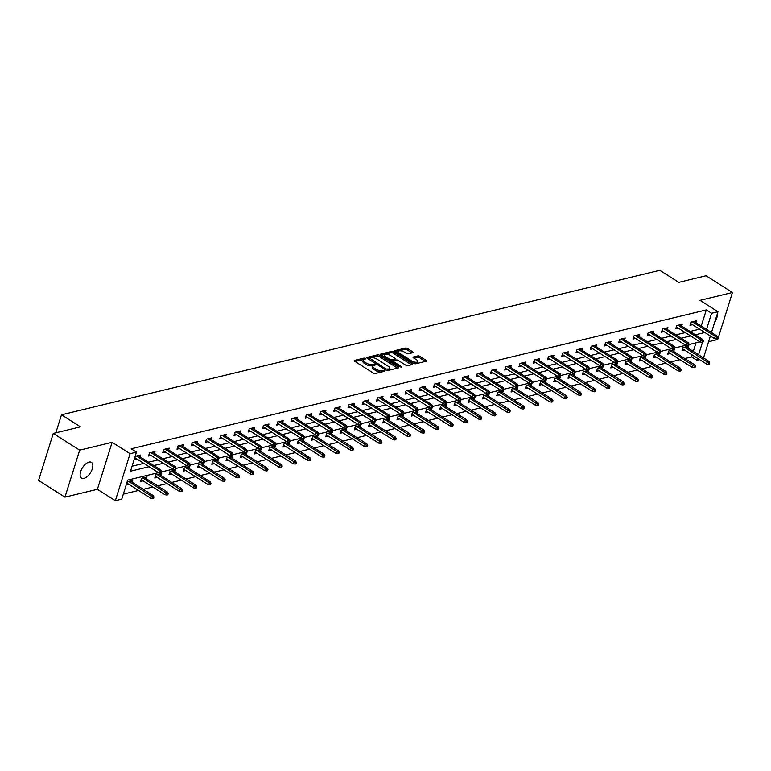 <?xml version="1.0" encoding="UTF-8"?>
<svg xmlns="http://www.w3.org/2000/svg" width="771" height="771" viewBox="0 0 771 771"><rect width="100%" height="100%" fill="white"/><g stroke="black" fill="none" stroke-linecap="round" stroke-linejoin="round"><path stroke-width="1.16" d="M365.435 358.39L364.085 358.081L354.554 360.375A1.426 0.569 17.4 0 0 354.226 360.606A1.426 0.569 17.4 0 0 354.699 361.252L373.357 373.077A1.426 0.569 17.4 0 0 375.294 373.511L384.816 371.217L384.719 370.6L382.137 370.591A4.559 1.821 17.4 0 1 375.949 369.184L374.388 368.201A4.559 1.821 17.4 0 1 372.904 366.138A4.559 1.821 17.4 0 1 373.945 365.406L375.4 364.943L375.082 364.49L372.489 364.481A4.559 1.821 17.4 0 1 366.302 363.074L364.75 362.091A4.559 1.821 17.4 0 1 363.266 360.038A4.559 1.821 17.4 0 1 364.298 359.296L365.762 358.833L365.435 358.39M364.143 359.344L354.997 361.445M383.409 371.555L381.732 371.863L382.137 370.591M373.781 365.444L372.094 365.753L372.489 364.481M89.022 462.099A9.291 4.722 122.3 0 0 81.418 469.655A9.291 4.722 122.3 0 0 81.504 478.078A9.291 4.722 122.3 0 0 83.933 478.348A9.291 4.722 122.3 0 0 91.547 470.802A9.291 4.722 122.3 0 0 91.45 462.378A9.291 4.722 122.3 0 0 89.022 462.099M412.842 352.704A1.426 0.569 17.4 0 0 413.16 352.472A1.426 0.569 17.4 0 0 412.697 351.827L407.464 348.511A1.426 0.569 17.4 0 0 405.527 348.068L394.945 350.622A1.426 0.569 17.4 0 0 394.627 350.853A1.426 0.569 17.4 0 0 395.089 351.499L413.748 363.314A1.426 0.569 17.4 0 0 415.685 363.758L426.267 361.204A1.426 0.569 17.4 0 0 426.585 360.973A1.426 0.569 17.4 0 0 426.122 360.327L419.8 356.327A1.426 0.569 17.4 0 0 417.863 355.884L413.343 356.983A1.426 0.569 17.4 0 0 413.015 357.204A1.426 0.569 17.4 0 0 413.478 357.85L416.619 359.835A3.816 1.523 17.4 0 1 417.853 361.56A3.816 1.523 17.4 0 1 415.53 362.235A3.816 1.523 17.4 0 1 411.82 360.992L399.532 353.214A3.816 1.523 17.4 0 1 398.289 351.499A3.816 1.523 17.4 0 1 400.612 350.815A3.816 1.523 17.4 0 1 404.332 352.058L406.375 353.349A1.426 0.569 17.4 0 0 408.312 353.793L412.842 352.704M701.253 326.037L706.303 309.923L711.585 313.267L717.984 311.725L711.469 332.513M53.276 433.427L79.683 450.158L64.957 497.131L38.55 480.41L53.276 433.427L80.492 426.855L61.478 414.808L659.803 270.322L678.817 282.369L706.043 275.787L732.45 292.517L700.02 300.353L717.984 311.725M64.957 497.131L97.387 489.306L112.113 442.323L79.683 450.158M112.113 442.323L130.068 453.695L136.467 452.153L130.492 471.197L149.092 466.706M706.303 309.923L131.186 448.809L136.467 452.153M379.573 355.248A1.426 0.569 17.4 0 0 377.645 354.805L367.063 357.358A1.426 0.569 17.4 0 0 366.736 357.59A1.426 0.569 17.4 0 0 367.198 358.236L385.866 370.051A1.426 0.569 17.4 0 0 387.803 370.494L398.376 367.94A1.426 0.569 17.4 0 0 398.703 367.709A1.426 0.569 17.4 0 0 398.241 367.063L379.573 355.248L379.178 356.51A1.426 0.569 17.4 0 0 377.241 356.077L367.507 358.428M381.009 353.995L391.581 351.441A1.426 0.569 17.4 0 1 393.518 351.875L412.186 363.7A1.426 0.569 17.4 0 1 412.649 364.346A1.426 0.569 17.4 0 1 412.321 364.567L407.792 365.666A1.426 0.569 17.4 0 1 405.864 365.223L398.289 360.433A1.426 0.569 17.4 0 0 396.361 359.99L393.355 360.712A1.426 0.569 17.4 0 0 393.027 360.944A1.426 0.569 17.4 0 0 393.499 361.589L401.373 366.582L401.701 367.035L400.12 366.88L381.144 354.862A1.426 0.569 17.4 0 1 380.681 354.226A1.426 0.569 17.4 0 1 381.009 353.995L380.816 354.593M708.588 341.707L717.724 339.5L732.45 292.517M61.478 414.808L55.84 432.81M132.063 466.204L143.811 463.361M148.591 462.205L158.065 459.921M162.835 458.764L172.319 456.48M177.089 455.324L186.563 453.04M191.343 451.883L200.817 449.599M205.587 448.443L215.061 446.158M219.841 445.002L229.315 442.718M234.095 441.561L243.569 439.277M248.339 438.121L257.813 435.827M262.593 434.68L272.067 432.386M276.837 431.24L286.32 428.946M291.091 427.799L300.565 425.505M305.345 424.358L314.819 422.065M319.589 420.918L329.063 418.624M333.843 417.468L343.317 415.183M348.097 414.027L357.571 411.743M362.341 410.586L371.815 408.302M376.595 407.146L386.069 404.862M390.839 403.705L400.313 401.421M405.093 400.265L414.567 397.981M419.347 396.824L428.821 394.54M433.591 393.383L443.065 391.099M447.845 389.943L457.319 387.659M462.089 386.502L471.573 384.209M476.343 383.062L485.817 380.768M490.597 379.621L500.071 377.327M504.841 376.181L514.315 373.887M519.095 372.74L528.569 370.446M533.349 369.299L542.823 367.006M547.593 365.849L557.067 363.565M561.847 362.409L571.321 360.124M576.091 358.968L585.575 356.684M590.345 355.527L599.819 353.243M604.599 352.087L614.073 349.803M618.843 348.646L628.317 346.362M633.097 345.206L642.571 342.922M647.341 341.765L656.825 339.481M661.595 338.324L671.069 336.04M675.849 334.884L685.323 332.59M690.093 331.443L699.567 329.15M140.139 456.856L140.717 455.015L135.243 456.336L134.241 459.506L136.775 458.899M154.393 453.415L154.971 451.575L149.487 452.895L148.495 456.066L151.02 455.459M168.647 449.975L169.215 448.134L163.741 449.454L162.748 452.625L165.273 452.018M182.891 446.534L183.469 444.694L177.985 446.014L176.993 449.185L179.518 448.577M197.145 443.094L197.723 441.243L192.239 442.573L191.247 445.744L193.772 445.137M211.389 439.653L211.967 437.803L206.493 439.133L205.491 442.303L208.025 441.696M225.643 436.213L226.221 434.362L220.737 435.692L219.745 438.863L222.27 438.256M239.897 432.772L240.475 430.922L234.991 432.252L233.999 435.422L236.524 434.815M254.141 429.331L254.719 427.481L249.235 428.811L248.243 431.982L250.768 431.375M268.395 425.891L268.973 424.04L263.489 425.361L262.497 428.541L265.022 427.934M282.639 422.441L283.217 420.6L277.743 421.92L276.75 425.1L279.275 424.484M296.893 419L297.471 417.159L291.987 418.48L290.995 421.66L293.52 421.043M311.147 415.559L311.725 413.719L306.241 415.039L305.249 418.219L307.774 417.603M325.391 412.119L325.969 410.278L320.495 411.598L319.493 414.779L322.027 414.162M339.645 408.678L340.223 406.837L334.739 408.158L333.747 411.338L336.272 410.721M353.899 405.238L354.477 403.397L348.993 404.717L348 407.888L350.526 407.281M368.143 401.797L368.721 399.956L363.237 401.277L362.245 404.447L364.77 403.84M382.397 398.356L382.975 396.516L377.491 397.836L376.499 401.007L379.024 400.4M396.641 394.916L397.219 393.075L391.745 394.395L390.743 397.566L393.277 396.959M410.895 391.475L411.473 389.625L405.989 390.955L404.997 394.126L407.522 393.518M425.149 388.035L425.727 386.184L420.243 387.514L419.251 390.685L421.776 390.078M439.393 384.594L439.971 382.744L434.497 384.074L433.495 387.244L436.029 386.637M453.647 381.153L454.225 379.303L448.741 380.633L447.749 383.804L450.274 383.197M467.891 377.713L468.469 375.863L462.995 377.192L462.002 380.363L464.527 379.756M482.145 374.272L482.723 372.422L477.239 373.742L476.247 376.923L478.772 376.315M496.399 370.822L496.977 368.981L491.493 370.302L490.501 373.482L493.026 372.865M510.643 367.381L511.221 365.541L505.747 366.861L504.745 370.041L507.279 369.425M524.897 363.941L525.475 362.1L519.991 363.42L518.999 366.601L521.524 365.984M539.151 360.5L539.729 358.66L534.245 359.98L533.253 363.16L535.778 362.543M553.395 357.06L553.973 355.219L548.489 356.539L547.497 359.72L550.022 359.103M567.649 353.619L568.227 351.778L562.743 353.099L561.751 356.269L564.276 355.662M581.893 350.179L582.471 348.338L576.997 349.658L575.995 352.829L578.529 352.222M596.147 346.738L596.725 344.897L591.241 346.218L590.249 349.388L592.774 348.781M610.401 343.297L610.979 341.457L605.495 342.777L604.503 345.948L607.028 345.341M624.645 339.857L625.223 338.006L619.749 339.336L618.747 342.507L621.281 341.9M638.899 336.416L639.477 334.566L633.993 335.896L633.001 339.067L635.526 338.459M653.143 332.976L653.721 331.125L648.247 332.455L647.255 335.626L649.78 335.019M667.397 329.535L667.975 327.685L662.491 329.015L661.499 332.185L664.024 331.578M681.651 326.094L682.229 324.244L676.745 325.574L675.753 328.745L678.278 328.138M695.895 322.654L696.473 320.803L690.999 322.124L689.997 325.304L692.531 324.697M123.302 494.134L138.539 490.452M143.31 489.306L152.793 487.012M157.563 485.865L167.037 483.571M171.817 482.424L181.291 480.131M186.062 478.984L195.535 476.69M200.315 475.543L209.789 473.249M214.569 472.093L224.043 469.809M228.814 468.652L238.287 466.368M243.067 465.212L252.541 462.928M257.312 461.771L266.795 459.487M271.565 458.331L281.039 456.046M285.819 454.89L295.293 452.606M300.064 451.449L309.537 449.165M314.317 448.009L323.791 445.725M328.571 444.568L338.045 442.284M342.816 441.128L352.289 438.834M357.069 437.687L366.543 435.393M371.314 434.246L380.787 431.953M385.567 430.806L395.041 428.512M399.821 427.365L409.295 425.072M414.066 423.925L423.539 421.631M428.319 420.474L437.793 418.19M442.564 417.034L452.047 414.75M456.817 413.593L466.291 411.309M471.071 410.153L480.545 407.869M485.316 406.712L494.789 404.428M499.569 403.272L509.043 400.987M513.823 399.831L523.297 397.547M528.068 396.39L537.541 394.106M542.321 392.95L551.795 390.656M556.566 389.509L566.049 387.215M570.819 386.069L580.293 383.775M585.073 382.628L594.547 380.334M599.318 379.187L608.791 376.894M613.571 375.747L623.045 373.453M627.816 372.297L637.299 370.013M642.07 368.856L651.543 366.572M656.323 365.415L665.797 363.131M670.568 361.975L680.041 359.691M684.821 358.534L691.577 356.906L692.204 354.92M693.293 351.431L695.982 342.854M132.178 482.251L132.757 480.41L127.282 481.73L126.29 484.911L128.815 484.294M146.432 478.81L147.01 476.97L141.527 478.29L140.534 481.47L143.059 480.853M160.686 475.37L161.264 473.529L155.781 474.849L154.788 478.02L157.313 477.413M174.93 471.929L175.509 470.088L170.034 471.409L169.032 474.579L171.567 473.972M189.184 468.489L189.762 466.648L184.279 467.968L183.286 471.139L185.811 470.532M203.438 465.048L204.016 463.207L198.532 464.527L197.54 467.698L200.065 467.091M217.682 461.607L218.26 459.757L212.777 461.087L211.784 464.258L214.309 463.65M231.936 458.167L232.514 456.316L227.031 457.646L226.038 460.817L228.563 460.21M246.18 454.726L246.759 452.876L241.284 454.206L240.282 457.376L242.817 456.769M260.434 451.286L261.012 449.435L255.529 450.765L254.536 453.936L257.061 453.329M274.688 447.845L275.266 445.995L269.783 447.325L268.79 450.495L271.315 449.888M288.932 444.404L289.51 442.554L284.036 443.874L283.034 447.055L285.569 446.448M303.186 440.954L303.764 439.113L298.281 440.434L297.288 443.614L299.813 442.997M317.44 437.514L318.009 435.673L312.534 436.993L311.542 440.174L314.067 439.557M331.684 434.073L332.262 432.232L326.779 433.553L325.786 436.733L328.311 436.116M345.938 430.632L346.516 428.792L341.033 430.112L340.04 433.292L342.565 432.676M360.182 427.192L360.761 425.351L355.286 426.671L354.284 429.842L356.819 429.235M374.436 423.751L375.014 421.91L369.531 423.231L368.538 426.402L371.063 425.794M388.69 420.311L389.268 418.47L383.785 419.79L382.792 422.961L385.317 422.354M402.934 416.87L403.512 415.029L398.029 416.35L397.036 419.52L399.561 418.913M417.188 413.429L417.766 411.579L412.283 412.909L411.29 416.08L413.815 415.473M431.432 409.989L432.011 408.138L426.536 409.468L425.544 412.639L428.069 412.032M445.686 406.548L446.264 404.698L440.781 406.028L439.788 409.199L442.313 408.591M459.94 403.108L460.518 401.257L455.035 402.587L454.042 405.758L456.567 405.151M474.184 399.667L474.763 397.817L469.288 399.147L468.286 402.317L470.821 401.71M488.438 396.227L489.016 394.376L483.533 395.696L482.54 398.877L485.065 398.27M502.692 392.776L503.27 390.936L497.787 392.256L496.794 395.436L499.319 394.819M516.936 389.336L517.514 387.495L512.031 388.815L511.038 391.996L513.563 391.379M531.19 385.895L531.768 384.054L526.285 385.375L525.292 388.555L527.817 387.938M545.434 382.455L546.013 380.614L540.538 381.934L539.536 385.115L542.071 384.498M559.688 379.014L560.266 377.173L554.783 378.494L553.79 381.674L556.315 381.057M573.942 375.573L574.52 373.733L569.037 375.053L568.044 378.224L570.569 377.617M588.186 372.133L588.765 370.292L583.29 371.612L582.288 374.783L584.823 374.176M602.44 368.692L603.018 366.851L597.535 368.172L596.542 371.343L599.067 370.735M616.684 365.252L617.263 363.411L611.788 364.731L610.796 367.902L613.321 367.295M630.938 361.811L631.516 359.961L626.033 361.291L625.04 364.461L627.565 363.854M645.192 358.37L645.77 356.52L640.287 357.85L639.294 361.021L641.819 360.414M659.436 354.93L660.015 353.079L654.54 354.409L653.538 357.58L656.073 356.973M673.69 351.489L674.268 349.639L668.785 350.969L667.792 354.14L670.317 353.532M687.944 348.049L688.522 346.198L683.039 347.528L682.046 350.699L684.571 350.092M699.576 359.594L696.859 360.25L697.485 358.264M691.577 356.906L696.859 360.25M158.489 472.652L127.707 480.092L121.741 499.136L115.342 500.678L130.068 453.695M97.387 489.306L115.342 500.678M710.37 335.992L703.509 357.908M706.535 329.39L711.585 313.267M153.872 465.559L163.346 463.265M168.126 462.108L177.6 459.824M182.37 458.668L191.844 456.384M196.624 455.227L206.098 452.943M210.869 451.787L220.352 449.503M225.122 448.346L234.596 446.062M239.376 444.906L248.85 442.621M253.62 441.465L263.094 439.181M267.874 438.024L277.348 435.74M282.119 434.584L291.602 432.29M296.372 431.143L305.846 428.849M310.626 427.703L320.1 425.409M324.87 424.262L334.344 421.968M339.124 420.821L348.598 418.528M353.378 417.381L362.852 415.087M367.622 413.931L377.096 411.647M381.876 410.49L391.35 408.206M396.121 407.049L405.604 404.765M410.374 403.609L419.848 401.325M424.628 400.168L434.102 397.884M438.872 396.728L448.346 394.444M453.126 393.287L462.6 391.003M467.371 389.847L476.854 387.562M481.624 386.406L491.098 384.122M495.878 382.965L505.352 380.672M510.123 379.525L519.596 377.231M524.376 376.084L533.85 373.79M538.63 372.644L548.104 370.35M552.874 369.203L562.348 366.909M567.128 365.762L576.602 363.469M581.373 362.312L590.856 360.028M595.626 358.872L605.1 356.587M609.88 355.431L619.354 353.147M624.125 351.99L633.598 349.706M638.378 348.55L647.852 346.266M652.632 345.109L662.106 342.825M666.876 341.669L676.35 339.385M681.13 338.228L690.604 335.944M695.375 334.787L704.848 332.503M699.991 341.89L689.101 344.521M685.747 345.331L674.856 347.962M671.493 348.771L660.602 351.403M657.239 352.212L646.349 354.843M642.995 355.653L632.104 358.284M628.741 359.093L617.85 361.724M614.497 362.534L603.597 365.165M600.243 365.974L589.352 368.605M585.989 369.415L575.099 372.046M571.745 372.856L560.854 375.487M557.491 376.296L546.6 378.927M543.247 379.737L532.347 382.368M528.993 383.187L518.102 385.808M514.739 386.628L503.848 389.259M500.495 390.068L489.595 392.699M486.241 393.509L475.35 396.14M471.987 396.949L461.097 399.58M457.743 400.39L446.852 403.021M443.489 403.831L432.598 406.462M429.245 407.271L418.345 409.902M414.991 410.712L404.1 413.343M400.737 414.152L389.847 416.783M386.493 417.593L375.602 420.224M372.239 421.033L361.348 423.665M357.985 424.474L347.095 427.105M343.741 427.915L332.85 430.546M329.487 431.365L318.596 433.986M315.243 434.805L304.343 437.436M300.989 438.246L290.098 440.877M286.735 441.687L275.845 444.318M272.491 445.127L261.6 447.758M258.237 448.568L247.346 451.199M243.993 452.008L233.093 454.639M229.739 455.449L218.848 458.08M215.485 458.89L204.594 461.521M201.241 462.33L190.35 464.961M186.987 465.771L176.096 468.402M172.733 469.211L161.843 471.842M698.574 354.785L702.516 342.208M714.64 322.394A9.291 4.722 122.3 0 0 717.252 314.038M363.266 360.038L362.871 361.3A4.559 1.821 17.4 0 0 364.355 363.363L364.75 362.091M372.094 365.753A4.559 1.821 17.4 0 1 365.907 364.346L364.355 363.363M372.904 366.138L372.509 367.41A4.559 1.821 17.4 0 0 373.993 369.463L374.388 368.201M381.732 371.863A4.559 1.821 17.4 0 1 375.544 370.456L373.993 369.463M397.537 368.143L379.178 356.51M369.502 358.043L385.982 369.03L388.632 369.02A4.559 1.821 17.4 0 0 389.673 368.287A4.559 1.821 17.4 0 0 388.189 366.225L376.99 359.132A4.559 1.821 17.4 0 0 370.803 357.725L369.502 358.043M389.673 368.287L389.268 369.55A4.559 1.821 17.4 0 1 388.237 370.292L387.293 370.523M381.452 355.055L391.186 352.704L391.581 351.441M411.483 364.779L393.123 353.147A1.426 0.569 17.4 0 0 391.186 352.704M390.434 355.46A3.816 1.523 17.4 0 0 386.724 354.217A3.816 1.523 17.4 0 0 384.401 354.891A3.816 1.523 17.4 0 0 385.645 356.616L389.972 359.353A1.426 0.569 17.4 0 0 391.899 359.797L394.906 359.074A1.426 0.569 17.4 0 0 395.234 358.843A1.426 0.569 17.4 0 0 394.771 358.197L390.434 355.46M384.401 354.891L384.006 356.163A3.816 1.523 17.4 0 0 384.054 356.713M390.974 361.088A1.426 0.569 17.4 0 0 391.504 361.069L391.899 359.797M395.234 358.843L394.829 360.115A1.426 0.569 17.4 0 1 394.511 360.336L391.504 361.069M398.289 351.499L397.894 352.761A3.816 1.523 17.4 0 0 397.942 353.311M413.574 363.208A3.816 1.523 17.4 0 0 417.458 362.823L417.853 361.56M425.419 361.406L419.405 357.599A1.426 0.569 17.4 0 0 417.468 357.156L413.786 358.043M411.993 352.906L407.059 349.783A1.426 0.569 17.4 0 0 405.132 349.34L395.388 351.692M152.658 498.471L153.574 498.249L153.969 496.977L153.053 497.199L152.658 498.471L150.759 498.201L151.473 495.907L153.121 495.512L130.232 481.017M153.053 497.199L128.593 481.412M150.759 498.201L126.868 483.06M153.121 495.512L153.969 496.977M134.819 457.666L158.72 472.796L159.433 470.512L136.544 456.018M161.014 471.804L160.619 473.076L161.524 472.854L161.929 471.582L161.014 471.804L159.433 470.512L161.081 470.117L138.192 455.622M158.72 472.796L160.619 473.076M161.929 471.582L161.081 470.117M166.902 495.03L167.818 494.809L168.223 493.536L167.307 493.758L166.902 495.03L165.013 494.76L165.726 492.467L167.374 492.071L144.485 477.577M167.307 493.758L142.837 477.972M165.013 494.76L141.112 479.62M167.374 492.071L168.223 493.536M181.156 491.59L182.072 491.368L182.467 490.096L181.551 490.317L181.156 491.59L179.257 491.31L179.98 489.026L181.619 488.631L158.73 474.136M181.551 490.317L157.091 474.531M179.257 491.31L155.366 476.179M181.619 488.631L182.467 490.096M149.073 454.225L172.964 469.356L173.687 467.072L150.798 452.577M175.268 468.363L174.863 469.635L175.778 469.414L176.174 468.142L175.268 468.363L173.687 467.072L175.325 466.677L152.446 452.182M172.964 469.356L174.863 469.635M176.174 468.142L175.325 466.677M163.327 450.784L187.218 465.915L187.931 463.631L165.052 449.136M189.512 464.923L189.117 466.195L190.032 465.973L190.427 464.701L189.512 464.923L187.931 463.631L189.579 463.236L166.69 448.741M187.218 465.915L189.117 466.195M190.427 464.701L189.579 463.236M195.41 488.149L196.326 487.927L196.721 486.655L195.805 486.877L195.41 488.149L193.511 487.87L194.225 485.585L195.873 485.19L172.983 470.695M195.805 486.877L171.335 471.091M193.511 487.87L169.61 472.739M195.873 485.19L196.721 486.655M209.654 484.708L210.57 484.487L210.965 483.215L210.059 483.436L209.654 484.708L207.756 484.429L208.478 482.145L210.117 481.75L187.237 467.255M210.059 483.436L185.589 467.65M207.756 484.429L183.864 469.298M210.117 481.75L210.965 483.215M223.908 481.268L224.824 481.046L225.219 479.774L224.303 479.996L223.908 481.268L222.009 480.988L222.723 478.704L224.371 478.309L201.482 463.814M224.303 479.996L199.843 464.209M222.009 480.988L198.118 465.857M224.371 478.309L225.219 479.774M177.571 447.344L201.472 462.475L202.185 460.191L179.296 445.696M203.766 461.482L203.371 462.754L204.276 462.533L204.681 461.26L203.766 461.482L202.185 460.191L203.833 459.795L180.944 445.301M201.472 462.475L203.371 462.754M204.681 461.26L203.833 459.795M191.825 443.903L215.716 459.034L216.439 456.75L193.55 442.255M218.01 458.041L217.615 459.314L218.53 459.092L218.925 457.82L218.01 458.041L216.439 456.75L218.077 456.355L195.198 441.86M215.716 459.034L217.615 459.314M218.925 457.82L218.077 456.355M206.069 440.463L229.97 455.594L230.683 453.309L207.804 438.815M232.264 454.601L231.869 455.873L232.784 455.651L233.179 454.379L232.264 454.601L230.683 453.309L232.331 452.914L209.442 438.42M229.97 455.594L231.869 455.873M233.179 454.379L232.331 452.914M220.323 437.022L244.214 452.153L244.937 449.869L222.048 435.374M246.518 451.16L246.113 452.423L247.028 452.211L247.424 450.939L246.518 451.16L244.937 449.869L246.575 449.474L223.696 434.979M244.214 452.153L246.113 452.423M247.424 450.939L246.575 449.474M234.577 433.581L258.468 448.712L259.181 446.428L236.302 431.933M260.762 447.72L260.367 448.982L261.282 448.77L261.677 447.498L260.762 447.72L259.181 446.428L260.829 446.033L237.94 431.538M258.468 448.712L260.367 448.982M261.677 447.498L260.829 446.033M248.821 430.141L272.722 445.272L273.435 442.988L250.546 428.493M275.016 444.279L274.621 445.542L275.526 445.32L275.931 444.057L275.016 444.279L273.435 442.988L275.083 442.593L252.194 428.098M272.722 445.272L274.621 445.542M275.931 444.057L275.083 442.593M263.075 426.691L286.966 441.831L287.689 439.547L264.8 425.052M289.27 440.839L288.865 442.101L289.78 441.879L290.175 440.617L289.27 440.839L287.689 439.547L289.327 439.152L266.448 424.648M286.966 441.831L288.865 442.101M290.175 440.617L289.327 439.152M277.319 423.25L301.22 438.391L301.933 436.107L279.054 421.612M303.514 437.388L303.119 438.66L304.034 438.439L304.429 437.176L303.514 437.388L301.933 436.107L303.581 435.702L280.692 421.207M301.22 438.391L303.119 438.66M304.429 437.176L303.581 435.702M291.573 419.81L315.474 434.95L316.187 432.666L293.298 418.171M317.768 433.948L317.363 435.22L318.278 434.998L318.683 433.726L317.768 433.948L316.187 432.666L317.825 432.261L294.946 417.766M315.474 434.95L317.363 435.22M318.683 433.726L317.825 432.261M305.827 416.369L329.718 431.509L330.431 429.225L307.552 414.721M332.012 430.507L331.617 431.779L332.532 431.558L332.927 430.285L332.012 430.507L330.431 429.225L332.079 428.821L309.19 414.326M329.718 431.509L331.617 431.779M332.927 430.285L332.079 428.821M320.071 412.928L343.972 428.069L344.685 425.775L321.796 411.28M346.266 427.067L345.871 428.339L346.777 428.117L347.181 426.845L346.266 427.067L344.685 425.775L346.333 425.38L323.444 410.885M343.972 428.069L345.871 428.339M347.181 426.845L346.333 425.38M334.325 409.488L358.216 424.628L358.939 422.335L336.05 407.84M360.52 423.626L360.115 424.898L361.03 424.676L361.426 423.404L360.52 423.626L358.939 422.335L360.577 421.939L337.698 407.445M358.216 424.628L360.115 424.898M361.426 423.404L360.577 421.939M348.579 406.047L372.47 421.178L373.183 418.894L350.304 404.399M374.764 420.185L374.369 421.458L375.284 421.236L375.679 419.964L374.764 420.185L373.183 418.894L374.831 418.499L351.942 404.004M372.47 421.178L374.369 421.458M375.679 419.964L374.831 418.499M362.823 402.607L386.724 417.737L387.437 415.453L364.548 400.959M389.018 416.745L388.623 418.017L389.528 417.795L389.933 416.523L389.018 416.745L387.437 415.453L389.085 415.058L366.196 400.563M386.724 417.737L388.623 418.017M389.933 416.523L389.085 415.058M377.077 399.166L400.968 414.297L401.691 412.013L378.802 397.518M403.262 413.304L402.867 414.576L403.782 414.355L404.177 413.083L403.262 413.304L401.691 412.013L403.329 411.618L380.45 397.123M400.968 414.297L402.867 414.576M404.177 413.083L403.329 411.618M391.321 395.725L415.222 410.856L415.935 408.572L393.056 394.077M417.516 409.864L417.121 411.136L418.036 410.914L418.431 409.642L417.516 409.864L415.935 408.572L417.583 408.177L394.694 393.682M415.222 410.856L417.121 411.136M418.431 409.642L417.583 408.177M405.575 392.285L429.466 407.416L430.189 405.132L407.3 390.637M431.77 406.423L431.365 407.695L432.28 407.474L432.676 406.201L431.77 406.423L430.189 405.132L431.827 404.736L408.948 390.242M429.466 407.416L431.365 407.695M432.676 406.201L431.827 404.736M419.829 388.844L443.72 403.975L444.433 401.691L421.554 387.196M446.014 402.982L445.619 404.255L446.534 404.033L446.929 402.761L446.014 402.982L444.433 401.691L446.081 401.296L423.192 386.801M443.72 403.975L445.619 404.255M446.929 402.761L446.081 401.296M434.073 385.404L457.974 400.535L458.687 398.25L435.798 383.756M460.268 399.542L459.873 400.804L460.779 400.592L461.183 399.32L460.268 399.542L458.687 398.25L460.335 397.855L437.446 383.36M457.974 400.535L459.873 400.804M461.183 399.32L460.335 397.855M238.162 477.827L239.068 477.606L239.473 476.333L238.557 476.555L238.162 477.827L236.263 477.548L236.976 475.264L238.624 474.869L215.735 460.374M238.557 476.555L214.087 460.769M236.263 477.548L212.362 462.417M238.624 474.869L239.473 476.333M252.406 474.377L253.322 474.165L253.717 472.893L252.801 473.115L252.406 474.377L250.508 474.107L251.23 471.823L252.869 471.428L229.989 456.933M252.801 473.115L228.341 457.328M250.508 474.107L226.616 458.976M252.869 471.428L253.717 472.893M266.66 470.936L267.576 470.724L267.971 469.452L267.055 469.674L266.66 470.936L264.761 470.667L265.475 468.382L267.123 467.987L244.234 453.493M267.055 469.674L242.595 453.888M264.761 470.667L240.86 455.536M267.123 467.987L267.971 469.452M280.904 467.496L281.82 467.274L282.225 466.012L281.309 466.233L280.904 467.496L279.015 467.226L279.728 464.942L281.367 464.547L258.487 450.052M281.309 466.233L256.839 450.447M279.015 467.226L255.114 452.095M281.367 464.547L282.225 466.012M295.158 464.055L296.074 463.834L296.469 462.571L295.553 462.793L295.158 464.055L293.259 463.785L293.973 461.501L295.621 461.106L272.732 446.602M295.553 462.793L271.093 447.007M293.259 463.785L269.368 448.645M295.621 461.106L296.469 462.571M309.412 460.615L310.318 460.393L310.723 459.13L309.807 459.343L309.412 460.615L307.513 460.345L308.227 458.061L309.875 457.656L286.985 443.161M309.807 459.343L285.337 443.566M307.513 460.345L283.612 445.204M309.875 457.656L310.723 459.13M323.656 457.174L324.572 456.952L324.967 455.69L324.061 455.902L323.656 457.174L321.758 456.904L322.48 454.62L324.119 454.215L301.239 439.721M324.061 455.902L299.591 440.125M321.758 456.904L297.866 441.764M324.119 454.215L324.967 455.69M337.91 453.733L338.826 453.512L339.221 452.24L338.305 452.461L337.91 453.733L336.011 453.464L336.725 451.18L338.373 450.775L315.484 436.28M338.305 452.461L313.845 436.675M336.011 453.464L312.12 438.323M338.373 450.775L339.221 452.24M352.164 450.293L353.07 450.071L353.475 448.799L352.559 449.021L352.164 450.293L350.265 450.023L350.978 447.729L352.626 447.334L329.737 432.839M352.559 449.021L328.089 433.235M350.265 450.023L326.364 434.883M352.626 447.334L353.475 448.799M366.408 446.852L367.324 446.631L367.719 445.359L366.803 445.58L366.408 446.852L364.51 446.582L365.232 444.289L366.871 443.894L343.991 429.399M366.803 445.58L342.343 429.794M364.51 446.582L340.618 431.442M366.871 443.894L367.719 445.359M380.662 443.412L381.578 443.19L381.973 441.918L381.057 442.14L380.662 443.412L378.763 443.132L379.477 440.848L381.125 440.453L358.236 425.958M381.057 442.14L356.597 426.353M378.763 443.132L354.862 428.001M381.125 440.453L381.973 441.918M394.906 439.971L395.822 439.749L396.217 438.477L395.311 438.699L394.906 439.971L393.008 439.692L393.73 437.408L395.369 437.012L372.489 422.518M395.311 438.699L370.841 422.913M393.008 439.692L369.116 424.561M395.369 437.012L396.217 438.477M409.16 436.531L410.076 436.309L410.471 435.037L409.555 435.258L409.16 436.531L407.261 436.251L407.975 433.967L409.623 433.572L386.734 419.077M409.555 435.258L385.095 419.472M407.261 436.251L383.37 421.12M409.623 433.572L410.471 435.037M423.414 433.09L424.32 432.868L424.725 431.596L423.809 431.818L423.414 433.09L421.515 432.81L422.229 430.526L423.877 430.131L400.987 415.636M423.809 431.818L399.339 416.032M421.515 432.81L397.614 417.68M423.877 430.131L424.725 431.596M437.658 429.649L438.574 429.428L438.969 428.156L438.063 428.377L437.658 429.649L435.76 429.37L436.482 427.086L438.121 426.691L415.241 412.196M438.063 428.377L413.593 412.591M435.76 429.37L411.868 414.239M438.121 426.691L438.969 428.156M451.912 426.209L452.828 425.987L453.223 424.715L452.307 424.937L451.912 426.209L450.013 425.929L450.727 423.645L452.375 423.25L429.486 408.755M452.307 424.937L427.847 409.15M450.013 425.929L426.112 410.798M452.375 423.25L453.223 424.715M466.156 422.759L467.072 422.547L467.477 421.274L466.561 421.496L466.156 422.759L464.267 422.489L464.98 420.205L466.619 419.81L443.739 405.315M466.561 421.496L442.091 405.71M464.267 422.489L440.366 407.358M466.619 419.81L467.477 421.274M480.41 419.318L481.326 419.106L481.721 417.834L480.805 418.055L480.41 419.318L478.512 419.048L479.225 416.764L480.873 416.369L457.984 401.874M480.805 418.055L456.345 402.269M478.512 419.048L454.62 403.917M480.873 416.369L481.721 417.834M494.664 415.877L495.57 415.656L495.975 414.393L495.059 414.615L494.664 415.877L492.765 415.608L493.479 413.323L495.127 412.928L472.238 398.434M495.059 414.615L470.589 398.829M492.765 415.608L468.864 400.477M495.127 412.928L495.975 414.393M508.908 412.437L509.824 412.215L510.219 410.953L509.313 411.174L508.908 412.437L507.01 412.167L507.732 409.883L509.371 409.488L486.491 394.983M509.313 411.174L484.843 395.388M507.01 412.167L483.118 397.026M509.371 409.488L510.219 410.953M523.162 408.996L524.078 408.775L524.473 407.512L523.557 407.724L523.162 408.996L521.263 408.726L521.977 406.442L523.625 406.038L500.736 391.543M523.557 407.724L499.097 391.947M521.263 408.726L497.372 393.586M523.625 406.038L524.473 407.512M537.416 405.556L538.322 405.334L538.727 404.062L537.811 404.283L537.416 405.556L535.517 405.286L536.231 403.002L537.879 402.597L514.989 388.102M537.811 404.283L513.341 388.507M535.517 405.286L511.616 390.145M537.879 402.597L538.727 404.062M551.66 402.115L552.576 401.893L552.971 400.621L552.055 400.843L551.66 402.115L549.762 401.845L550.484 399.561L552.123 399.156L529.243 384.662M552.055 400.843L527.595 385.057M549.762 401.845L525.87 386.705M552.123 399.156L552.971 400.621M565.914 398.674L566.83 398.453L567.225 397.181L566.309 397.402L565.914 398.674L564.015 398.405L564.729 396.111L566.377 395.716L543.488 381.221M566.309 397.402L541.849 381.616M564.015 398.405L540.114 383.264M566.377 395.716L567.225 397.181M580.158 395.234L581.074 395.012L581.469 393.74L580.563 393.962L580.158 395.234L578.26 394.964L578.982 392.67L580.621 392.275L557.741 377.78M580.563 393.962L556.093 378.175M578.26 394.964L554.368 379.824M580.621 392.275L581.469 393.74M594.412 391.793L595.328 391.572L595.723 390.299L594.807 390.521L594.412 391.793L592.513 391.514L593.227 389.23L594.875 388.835L571.986 374.34M594.807 390.521L570.347 374.735M592.513 391.514L568.622 376.383M594.875 388.835L595.723 390.299M608.666 388.353L609.572 388.131L609.977 386.859L609.061 387.081L608.666 388.353L606.767 388.073L607.481 385.789L609.129 385.394L586.239 370.899M609.061 387.081L584.591 371.294M606.767 388.073L582.866 372.942M609.129 385.394L609.977 386.859M622.91 384.912L623.826 384.69L624.221 383.418L623.315 383.64L622.91 384.912L621.012 384.633L621.734 382.349L623.373 381.953L600.493 367.459M623.315 383.64L598.845 367.854M621.012 384.633L597.12 369.502M623.373 381.953L624.221 383.418M637.164 381.472L638.08 381.25L638.475 379.978L637.559 380.199L637.164 381.472L635.265 381.192L635.979 378.908L637.627 378.513L614.738 364.018M637.559 380.199L613.099 364.413M635.265 381.192L611.374 366.061M637.627 378.513L638.475 379.978M651.408 378.031L652.324 377.809L652.729 376.537L651.813 376.759L651.408 378.031L649.519 377.751L650.232 375.467L651.871 375.072L628.991 360.577M651.813 376.759L627.343 360.973M649.519 377.751L625.618 362.621M651.871 375.072L652.729 376.537M665.662 374.59L666.578 374.369L666.973 373.097L666.057 373.318L665.662 374.59L663.764 374.311L664.486 372.027L666.125 371.632L643.236 357.137M666.057 373.318L641.597 357.532M663.764 374.311L639.872 359.18M666.125 371.632L666.973 373.097M679.916 371.14L680.832 370.928L681.227 369.656L680.311 369.878L679.916 371.14L678.017 370.87L678.731 368.586L680.379 368.191L657.49 353.696M680.311 369.878L655.842 354.091M678.017 370.87L654.116 355.739M680.379 368.191L681.227 369.656M448.327 381.963L472.218 397.094L472.941 394.81L450.052 380.315M474.522 396.101L474.117 397.364L475.032 397.142L475.428 395.88L474.522 396.101L472.941 394.81L474.579 394.415L451.7 379.92M472.218 397.094L474.117 397.364M475.428 395.88L474.579 394.415M462.581 378.522L486.472 393.653L487.185 391.369L464.306 376.874M488.766 392.661L488.371 393.923L489.286 393.702L489.681 392.439L488.766 392.661L487.185 391.369L488.833 390.974L465.944 376.479M486.472 393.653L488.371 393.923M489.681 392.439L488.833 390.974M476.825 375.072L500.726 390.213L501.439 387.929L478.55 373.434M503.02 389.21L502.615 390.483L503.53 390.261L503.935 388.998L503.02 389.21L501.439 387.929L503.077 387.524L480.198 373.029M500.726 390.213L502.615 390.483M503.935 388.998L503.077 387.524M491.079 371.632L514.97 386.772L515.693 384.488L492.804 369.993M517.264 385.77L516.869 387.042L517.784 386.82L518.179 385.558L517.264 385.77L515.693 384.488L517.331 384.083L494.442 369.588M514.97 386.772L516.869 387.042M518.179 385.558L517.331 384.083M505.323 368.191L529.224 383.332L529.937 381.047L507.048 366.553M531.518 382.329L531.123 383.601L532.038 383.38L532.433 382.108L531.518 382.329L529.937 381.047L531.585 380.643L508.696 366.148M529.224 383.332L531.123 383.601M532.433 382.108L531.585 380.643M519.577 364.75L543.468 379.891L544.191 377.597L521.302 363.102M545.772 378.889L545.367 380.161L546.282 379.939L546.678 378.667L545.772 378.889L544.191 377.597L545.829 377.202L522.95 362.707M543.468 379.891L545.367 380.161M546.678 378.667L545.829 377.202M533.831 361.31L557.722 376.45L558.435 374.157L535.556 359.662M560.016 375.448L559.621 376.72L560.536 376.499L560.931 375.226L560.016 375.448L558.435 374.157L560.083 373.762L537.194 359.267M557.722 376.45L559.621 376.72M560.931 375.226L560.083 373.762M548.075 357.869L571.976 373.01L572.689 370.716L549.8 356.221M574.27 372.007L573.875 373.28L574.78 373.058L575.185 371.786L574.27 372.007L572.689 370.716L574.337 370.321L551.448 355.826M571.976 373.01L573.875 373.28M575.185 371.786L574.337 370.321M562.329 354.429L586.22 369.56L586.943 367.275L564.054 352.781M588.514 368.567L588.119 369.839L589.034 369.617L589.43 368.345L588.514 368.567L586.943 367.275L588.581 366.88L565.702 352.386M586.22 369.56L588.119 369.839M589.43 368.345L588.581 366.88M576.573 350.988L600.474 366.119L601.187 363.835L578.308 349.34M602.768 365.126L602.373 366.398L603.288 366.177L603.683 364.905L602.768 365.126L601.187 363.835L602.835 363.44L579.946 348.945M600.474 366.119L602.373 366.398M603.683 364.905L602.835 363.44M590.827 347.548L614.728 362.678L615.441 360.394L592.552 345.9M617.022 361.686L616.617 362.958L617.532 362.736L617.928 361.464L617.022 361.686L615.441 360.394L617.079 359.999L594.2 345.504M614.728 362.678L616.617 362.958M617.928 361.464L617.079 359.999M605.081 344.107L628.972 359.238L629.685 356.954L606.806 342.459M631.266 358.245L630.871 359.517L631.786 359.296L632.181 358.023L631.266 358.245L629.685 356.954L631.333 356.559L608.444 342.064M628.972 359.238L630.871 359.517M632.181 358.023L631.333 356.559M619.325 340.666L643.226 355.797L643.939 353.513L621.05 339.018M645.52 354.805L645.125 356.077L646.031 355.855L646.435 354.583L645.52 354.805L643.939 353.513L645.587 353.118L622.698 338.623M643.226 355.797L645.125 356.077M646.435 354.583L645.587 353.118M633.579 337.226L657.47 352.357L658.193 350.073L635.304 335.578M659.774 351.364L659.369 352.626L660.284 352.414L660.68 351.142L659.774 351.364L658.193 350.073L659.831 349.677L636.952 335.183M657.47 352.357L659.369 352.626M660.68 351.142L659.831 349.677M647.833 333.785L671.724 348.916L672.437 346.632L649.558 332.137M674.018 347.923L673.623 349.186L674.538 348.974L674.933 347.702L674.018 347.923L672.437 346.632L674.085 346.237L651.196 331.742M671.724 348.916L673.623 349.186M674.933 347.702L674.085 346.237M662.077 330.345L685.978 345.475L686.691 343.191L663.802 328.697M688.272 344.483L687.877 345.745L688.782 345.524L689.187 344.261L688.272 344.483L686.691 343.191L688.339 342.796L665.45 328.301M685.978 345.475L687.877 345.745M689.187 344.261L688.339 342.796M694.16 367.7L695.076 367.478L695.471 366.215L694.565 366.437L694.16 367.7L692.262 367.43L692.984 365.146L694.623 364.75L671.743 350.256M694.565 366.437L670.095 350.651M692.262 367.43L668.37 352.299M694.623 364.75L695.471 366.215M676.331 326.894L700.222 342.035L700.945 339.751L678.056 325.256M702.516 341.042L702.121 342.305L703.036 342.083L703.431 340.821L702.516 341.042L700.945 339.751L702.583 339.356L679.694 324.851M700.222 342.035L702.121 342.305M703.431 340.821L702.583 339.356M708.414 364.259L709.33 364.037L709.725 362.775L708.809 362.996L708.414 364.259L706.515 363.989L707.229 361.705L708.877 361.31L685.988 346.815M708.809 362.996L684.349 347.21M706.515 363.989L682.624 348.858M708.877 361.31L709.725 362.775M690.575 323.454L714.476 338.594L715.189 336.31L692.31 321.815M716.77 337.592L716.375 338.864L717.29 338.642L717.685 337.38L716.77 337.592L715.189 336.31L716.837 335.905L693.948 321.411M714.476 338.594L716.375 338.864M717.685 337.38L716.837 335.905M363.681 359.344L364.085 358.081M382.965 371.564L383.37 370.292M373.328 365.454L373.723 364.182M365.907 364.346L366.302 363.074M375.544 370.456L375.949 369.184M354.361 360.982L354.554 360.375M397.932 368.046L398.241 367.063M366.871 357.966L367.063 357.358M377.241 356.077L377.645 354.805M369.309 359.565L369.598 358.65M385.693 369.945L385.982 369.03M386.975 370.475L387.331 369.338M388.237 370.292L388.632 369.02M393.123 353.147L393.518 351.875M411.878 364.683L412.186 363.7M393.21 362.505L393.499 361.589M401.18 367.218L401.373 366.582M385.355 357.532L385.645 356.616M389.683 360.269L389.972 359.353M394.511 360.336L394.906 359.074M399.243 354.13L399.532 353.214M411.531 361.917L411.82 360.992M413.15 357.58L413.343 356.983M417.468 357.156L417.863 355.884M419.405 357.599L419.8 356.327M425.814 361.31L426.122 360.327M394.762 351.229L394.945 350.622M405.132 349.34L405.527 348.068M407.059 349.783L407.464 348.511M412.389 352.81L412.697 351.827M368.923 359.325L369.27 358.197M392.651 362.158L393.027 360.944"/></g></svg>
